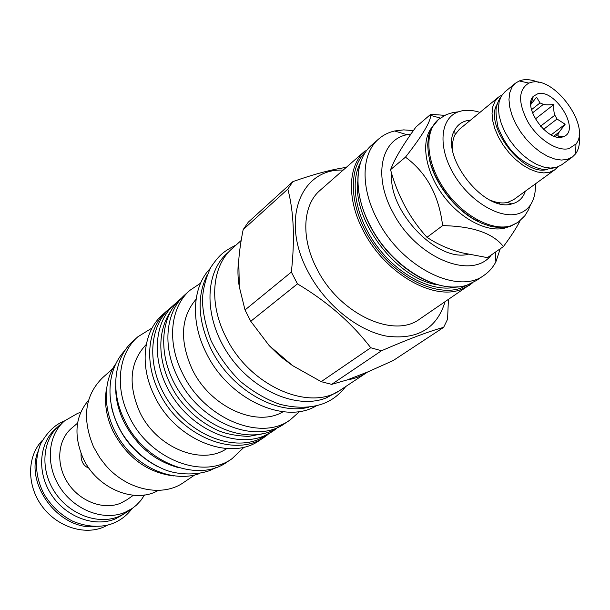 <?xml version="1.0" encoding="UTF-8"?>
<svg xmlns="http://www.w3.org/2000/svg" width="610" height="610" viewBox="0 0 610 610"><rect width="100%" height="100%" fill="white"/><g stroke="black" fill="none" stroke-linecap="round" stroke-linejoin="round"><path stroke-width="0.91" d="M444.682 115.351L430.736 114.299L430.668 115.404C430.53 121.962 422.135 135.877 405.467 157.166C426.611 172.706 438.994 195.535 442.608 225.639C472.658 226.188 492.933 233.165 503.425 246.57C511.127 236.108 516.601 227.675 519.842 221.27L520.116 220.736M503.425 246.57L487.436 257.649L461.755 252.761C448.823 249.322 437.24 244.168 427.008 237.32C409.828 218.433 397.674 195.886 390.537 169.679L393.153 163.571C397.575 154.04 405.192 141.825 416.02 126.918L430.736 114.299M427.008 237.32L442.608 225.639M390.537 169.679L405.467 157.166M431.522 127.841C420.557 142.1 425.338 171.7 443.287 195.65C461.137 219.676 488.686 233.371 506.102 227.69L508.168 226.943M429.127 158.02C433.779 182.725 455.617 210.961 478.354 221.674M518.05 222.33L511.18 225.7C492.483 231.853 462.311 215.757 444.233 189.062C425.993 162.451 423.912 131.402 438.468 119.438L431.117 128.649L428.594 136.121L427.679 144.783L428.433 154.345L430.843 164.494L434.846 174.895L440.321 185.181L447.077 195.002L454.877 204.007L463.463 211.891L472.521 218.38L481.74 223.268L490.806 226.401L499.415 227.69L507.284 227.133L510.204 226.386L518.05 222.33L524.829 215.787L528.504 209.756L530.403 204.983C534.124 199.424 535.763 192.409 535.313 183.938M479.963 112.377C473.307 110.257 467.199 109.762 461.64 110.906L458.362 111.836C440.283 118.012 437.477 146.667 453.626 173.995C469.532 201.407 500.101 219.661 518.584 213.63C523.563 212.066 527.505 209.184 530.403 204.983M470.485 120.178L467.046 120.658C461.534 121.908 457.424 125.05 454.724 130.075C438.994 154.795 483.959 212.928 511.843 203.923L513.033 203.61C519.11 201.696 523.227 197.548 525.378 191.151M557.784 166.926L554.803 169.786L513.689 199.645L507.474 202.429C502.373 203.565 496.647 202.817 490.28 200.202M452.902 151.875C451.972 145.058 452.689 139.324 455.068 134.673L459.322 129.358L498.568 97.074L502.083 94.908M554.803 169.786L549.701 172.218L543.792 172.92L537.143 171.944L530.052 169.313L522.8 165.135L515.717 159.561L509.114 152.843L503.28 145.264L498.484 137.174L494.916 128.916L492.743 120.864L492.034 113.361L492.811 106.719L495.03 101.222L498.568 97.074M579.119 134.901C580.171 142.809 579.004 149.114 575.611 153.827L572.401 156.999L561.429 164.967L556.335 167.392L550.426 168.078L543.769 167.079L536.655 164.418L529.388 160.194L522.282 154.582L515.648 147.818L509.785 140.208L504.95 132.073L501.351 123.784L499.148 115.702L498.416 108.176L499.171 101.519L501.367 96.014L504.897 91.866L515.366 83.25L519.247 80.947L522.396 80.009C527.177 79.117 532.522 79.879 538.439 82.312M572.401 156.999L567.323 159.408L561.406 160.056L554.734 159.012L547.597 156.305L540.292 152.02L533.14 146.339L526.461 139.515L520.543 131.829L515.656 123.632L512.004 115.282L509.746 107.147L508.969 99.582L509.693 92.911L511.859 87.39L515.366 83.25M531.462 82.304C554.49 76.029 591.098 126.682 575.954 143.99L569.038 148.573C557.654 151.76 538.752 139.873 528.313 122.633C517.89 102.96 518.065 89.777 528.855 83.09L531.462 82.304M537.913 93.688L533.361 96.273C522.114 106.773 547.391 142.183 562.473 136.998L564.319 136.312C580.232 129.434 554.993 88.892 537.913 93.688M531.516 109.655L540.025 102.93L536.556 97.158L530.807 104.485M558.173 137.204L559.187 137.097L558.249 136.579L557.982 134.619L559.141 132.126L565.157 124.242L557.021 119.019L554.856 115.199C553.872 112.842 553.56 109.266 553.926 104.478C549.053 104.996 545.546 104.95 543.396 104.348L540.025 102.93M531.958 100.818L531.005 101.58M532.507 112.911L543.396 104.348M540.529 126.232L554.856 115.199M543.548 129.35L557.021 119.019M553.88 136.099L559.141 132.126M555.344 136.602L557.982 134.619M553.926 104.478L535.336 118.973M565.157 124.242L551.143 134.856M397.179 155.71L394.312 161.162M391.719 173.667C388.006 211.007 437.012 262.315 468.167 254.324M410.987 134.017L406.962 134.719C380.975 139.705 373.068 176.473 392.909 212.387C416.157 258.106 472.3 280.852 491.309 254.965M413.397 130.586L403.698 129.884L394.624 130.975C388.547 132.37 383.24 135.024 378.719 138.95C361.265 153.522 360.136 187.949 377.735 220.362C401.799 267.622 458.24 295.301 484.134 275.255C489.075 271.862 492.979 267.401 495.861 261.865L500.253 248.766M472.727 282.682L469.326 285.32L460.931 289.544C432.917 300.829 384.979 273.173 363.743 231.556C346.442 199.523 347.776 165.348 365.245 150.754L320.128 190.29C302.644 204.929 300.661 238.213 316.979 268.972C339.221 313.837 393.648 339.046 419.718 319.053L472.742 282.682M445.041 301.836C436.729 328.767 417.11 340.182 386.183 336.072C357.056 330.422 324.878 304.199 308.027 271.671C279.982 219.684 300.959 168.185 343.163 170.106M292.884 181.605L248.255 222.2L243.161 229.612L287.829 189.115L292.884 181.605C314.447 174.041 332.229 169.313 346.221 167.43M287.829 189.115C293.799 211.639 294.973 239.288 291.351 272.06L297.459 283.871C327.334 301.66 351.764 322.949 370.743 347.746L381.509 350.75C408.509 339.046 429.219 331.253 443.63 327.364L447.58 319.221L448.411 299.54M243.161 229.612C240.874 240.996 239.402 251.198 238.762 260.241L239.318 286.845L245.022 309.964L291.351 272.06M245.022 309.964L250.763 321.272L297.459 283.871M250.763 321.272L269.193 345.611L280.364 356.454L292.495 365.558L321.188 381.662L370.743 347.746M241.163 240.485L232.151 248.567C211.983 265.922 208.513 303.117 225.807 336.827C249.353 386.244 310.322 412.482 341.188 389.554L367.685 371.97L393.183 360.563L443.63 327.364M321.188 381.662L331.672 384.369L347.273 379.893C354.685 378.719 361.295 376.21 367.106 372.359M269.193 345.611L292.495 365.558M238.762 260.241C237.496 268.583 237.686 277.458 239.318 286.845M337.444 391.795L326.403 397.842C297.466 409.729 253.424 391.185 228.765 354.845C203.87 318.649 204.121 273.402 227.141 253.325L229.04 251.633M308.919 407.152C276.551 415.822 230.344 389.119 210.953 348.798C197.991 320.997 196.672 296.529 207.004 275.377M316.346 405.818C284.771 425.071 228.117 399.131 206.111 352.702C190.221 321.409 192.531 286.654 210.16 268.522M283.109 411.727C256.581 427.93 209.924 406.931 192.043 368.936C179.462 340.471 180.804 317.231 196.085 299.213M290.116 419.962L284.908 423.432C255.323 445.361 198.654 422.135 177.518 376.782C161.932 345.832 165.851 311.138 185.204 294.523L189.878 290.352C170.503 306.983 166.629 341.813 182.329 372.916C203.61 418.498 260.508 441.922 290.116 419.962L299.746 411.414M189.878 290.352L200.568 283.185M281.279 425.627L270.985 431.27C243.451 442.761 202.543 426.268 180.186 393.038C157.601 359.953 158.676 317.955 180.72 298.786L182.176 297.489M177.655 301.782L174.33 304.481C152.325 323.628 151.15 365.398 173.553 398.238C195.726 431.217 236.413 447.511 263.878 436.02L272.533 431.461L258.869 439.368C231.457 450.866 190.922 434.701 168.878 401.899C146.606 369.233 147.849 327.623 169.816 308.507L174.33 304.481M275.987 428.921L272.533 431.461M167.094 310.688L162.573 314.722C143.358 331.238 139.194 365.306 154.269 395.493C174.666 439.726 230.252 462.006 259.669 440.267L264.709 436.905C235.254 458.682 179.447 436.219 158.905 391.757C143.731 361.417 147.849 327.227 167.094 310.688L170.365 308.019M264.709 436.905L268.11 434.404M226.783 448.571C201.559 466.101 156.053 447.656 139.476 411.475C127.764 383.949 130.029 361.608 146.263 344.459M137.837 336.796L133.293 340.853C114.276 357.208 109.853 390.438 124.257 419.634C143.716 462.426 197.861 483.509 227.019 462.037L232.082 458.659C202.886 480.177 148.512 458.911 128.908 415.89C114.398 386.542 118.79 353.182 137.837 336.796L152.126 327.959M232.082 458.659L244.229 447.046M115.679 386.084C115.45 397.926 118.142 409.752 123.754 421.563C136.411 445.857 154.757 461.236 178.806 467.71M111.63 407.556C118.104 433.801 133.232 453.36 157.006 466.231M115.442 364.223C100.825 385.009 103.898 419.756 123.632 445.163C143.258 470.645 176.115 482.358 199.905 473.436M173.758 475.937C147.445 472.628 127.2 457.744 113.025 431.278C106.285 416.843 104.097 402.714 106.445 388.906M112.568 368.905L102.61 377.681C84.82 395.349 81.793 418.422 93.536 446.901L99.91 457.912L105.316 464.911C126.636 490.257 162.458 497.638 183.656 482.472L194.651 475.037M88.564 400.251C75.274 415.921 73.421 435.174 83.006 457.996C96.654 488.48 134.894 504.317 158.28 490.387M77.569 423.142L71.706 428.121C57.63 439.871 55.579 464.248 67.748 482.83C79.773 501.504 103.509 510.402 120.658 503.204L127.071 499.697L133.354 495.282M89.029 468.274C83.334 465.956 80.688 461.046 81.084 453.543M144.547 494.969L140.872 500.413L136.404 505.164L132.309 508.397L125.019 512.354C104.188 521.268 75.121 510.616 60.268 487.832C45.239 465.163 47.595 435.334 64.607 420.862L77.805 413.267L80.68 412.39M132.309 508.397L126.43 512.438L119.163 516.388C98.408 525.286 69.502 514.756 54.77 492.133C39.864 469.624 42.258 439.962 59.216 425.536L64.607 420.862M124.303 513.803L115.519 518.813C94.832 527.68 66.071 517.234 51.431 494.748C36.615 472.376 39.04 442.86 55.945 428.479L57.363 427.252M95.541 526.537C60.062 530.791 24.766 485.156 37.805 451.888M107.856 525.019L103.631 527.086C83.646 535.671 56.112 526.346 41.358 505.271C26.466 484.279 27.267 455.731 42.372 440.351M347.273 379.893L367.685 371.97M331.672 384.369L381.509 350.75M451.918 142.252L452.803 141.977M477.935 220.248L476.73 220.85M499.834 202.787L499.346 203.572M496.357 202.711L496.639 202.253M452.002 145.363L452.521 145.203M547.628 169.305C523.83 177.556 483.257 125.096 497.226 104.142M378.719 138.95L371.734 145.073C354.273 159.652 353.037 193.95 370.476 226.165C391.894 268.019 440.039 295.926 468.068 284.679L476.456 280.47L484.134 275.255M357.765 181.605C352.908 221.674 397.583 279.433 437.583 284.809M360.495 162.664C349.126 183.259 356.286 219.562 378.421 248.095C400.473 276.696 433.809 292.754 456.6 286.929M468.312 284.596L461.129 288.034C436.394 297.108 396.957 278.038 373.343 244C349.522 210.084 346.915 169.176 365.695 151.921M440.237 118.05L430.668 115.404M438.468 119.438L446.505 114.512L453.268 112.476L458.362 111.836M507.474 202.429L511.843 203.923M455.068 134.673L454.724 130.075M500.65 97.348C499.209 99.079 497.897 101.939 496.708 105.926C495.457 109.19 495.892 116.327 498.012 127.337C501.733 136.472 506.033 144.006 510.905 149.93C520.498 162.008 538.584 170.259 545.874 169.351L555.062 167.697M575.954 143.99L575.611 153.827M528.855 83.09L519.247 80.947M530.845 104.44L533.361 96.273M558.249 136.579L564.319 136.312M495.465 252.09L495.861 261.865M406.962 134.719L394.624 130.975M361.029 161.139C352.778 183.221 361.097 217.64 382.333 245.075C403.553 272.525 434.778 289.231 458.224 286.799M170.487 311.687C156.061 333.212 157.632 365.352 176.298 395.013C187.659 411.338 201.811 423.271 218.754 430.812C226.569 434.007 236.512 435.875 248.575 436.424L264.595 433.359M345.687 386.572C339.412 394.624 332.092 400.251 323.719 403.454M236.169 244.968C223.115 251.655 219.387 254.965 211.037 266.959C206.172 276.841 203.305 287.394 202.459 298.618C202.459 310.925 205.334 324.947 211.068 340.685C218.426 355.561 228.003 368.958 239.791 380.892C252.609 391.529 265.838 399.298 279.494 404.186C295.858 408.364 310.307 408.235 322.82 403.805M216.054 467.496L210.267 470.356M125.248 350.087C105.133 371.208 105.393 406.55 123.083 434.808C134.002 451.087 147.978 462.754 165.013 469.814C175.756 474.13 194.422 476.067 209.825 470.531M132.065 508.565C127.368 514.977 121.321 519.773 113.933 522.953M64.385 421.053C55.419 424.27 47.496 431.857 40.626 443.813C34.29 460.306 35.365 476.951 43.844 493.757C50.927 505.69 60.459 514.802 72.445 521.077C89.548 528.428 105.225 526.903 113.689 523.06"/></g></svg>
